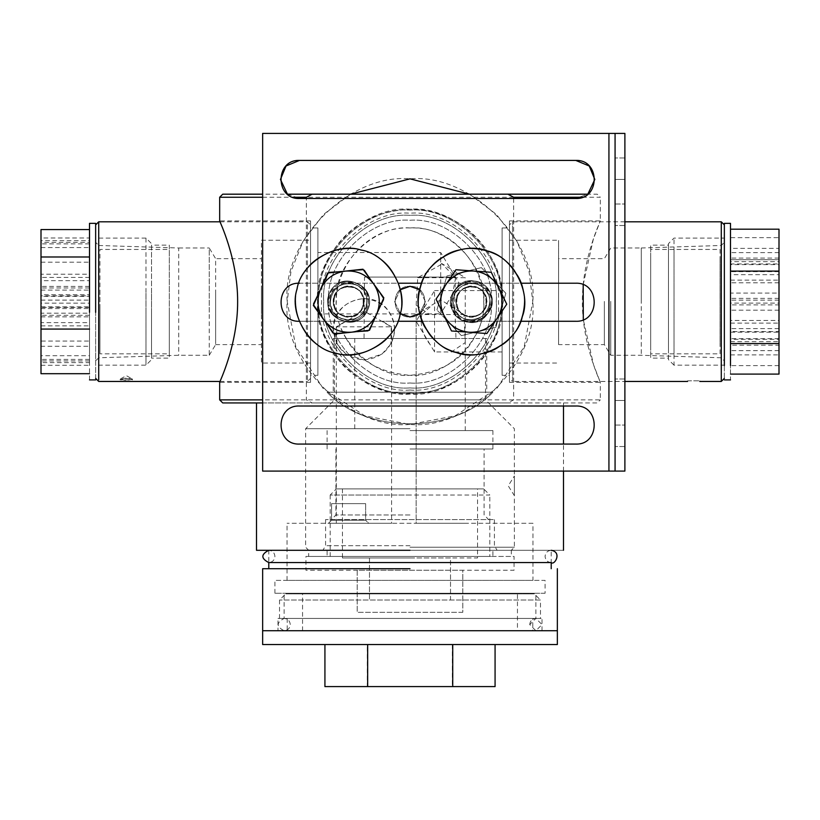 <?xml version="1.0" encoding="UTF-8"?>
<svg xmlns="http://www.w3.org/2000/svg" width="820" height="820" viewBox="0 0 820 820"><rect width="100%" height="100%" fill="white"/><g stroke="black" fill="none" stroke-linecap="round" stroke-linejoin="round"><path stroke-width="0.61" stroke-dasharray="4.1 3.07" d="M317.904 252.519L317.904 313.916L317.904 252.519L440.699 252.519L440.699 313.763L428.819 313.916L416.14 305.132L416.14 523.283L465.258 523.283L416.14 523.283L465.258 523.283L416.14 523.283L416.14 314.531L440.699 299.771L463.976 314.531L465.258 342.575L451.4 351.975L434.559 351.934L429.998 344.38C422.669 335.195 419.922 325.243 421.746 314.531L463.976 314.531M425.354 301.637L419.676 289.716L425.354 301.637L419.676 313.547L425.354 301.637M400.324 289.716L394.645 301.637L400.324 313.547L394.645 301.637L400.324 289.716M394.645 329.261C392.698 310.749 382.468 300.52 363.947 298.562C345.435 300.52 335.206 310.749 333.248 329.261C335.206 347.772 345.435 358.012 363.947 359.959C382.468 358.012 392.698 347.772 394.645 329.261M337.01 343.98L333.248 329.261C331.762 301.934 370.394 287.533 387.153 309.16C395.568 320.005 396.818 331.608 390.894 343.98L381.925 354.148L363.947 359.959L345.978 354.148L337.01 343.98L336.641 326.811L364.039 311.016L391.263 326.811L390.894 343.98M391.581 523.283L336.323 523.283L391.581 523.283L391.581 326.811L336.641 326.811M336.323 523.283L336.323 326.811L344.943 321.624M416.14 305.132L417.739 277.693L440.699 264.757L440.699 252.519L459.149 283.218L440.699 313.763M440.699 264.757L441.621 263.486L455.612 277.693L452.578 294.144M417.739 277.693L465.258 277.693L441.621 263.486M421.746 314.531L432.775 304.527M429.998 344.38L416.109 321.276L434.559 290.577L434.559 351.934M368.713 523.283L328.492 523.283L368.713 523.283L328.492 523.283L368.713 523.283L365.638 520.208L331.567 520.208L365.638 520.208L331.567 520.208L331.567 503.634L365.638 503.634L331.567 503.634L365.638 503.634L331.567 503.634L331.567 520.208L365.638 520.208L365.638 503.634L365.638 520.208L368.713 523.283L328.492 523.283L368.713 523.283M532.949 523.283L287.051 523.283L532.949 523.283L532.949 580.375L287.051 580.375L532.949 580.375M582.497 197.261L600.332 197.261L597.268 194.186L587.817 194.186L575.773 198.481L587.817 194.186M513.648 197.261L306.352 197.261M262.646 197.261L292.76 197.261M287.441 194.186L299.484 198.481L287.441 194.186L262.646 194.186M312.102 194.186L507.898 194.186M513.648 198.481L513.648 399.873L507.898 402.938L312.102 402.938L306.352 399.873L306.352 198.481M363.701 301.637C364.531 321.102 332.674 321.102 333.504 301.637C332.674 282.172 364.531 282.172 363.701 301.637C364.531 282.172 332.674 282.172 333.504 301.637C332.674 321.102 364.531 321.102 363.701 301.637M486.496 301.637C487.326 321.102 455.469 321.102 456.299 301.637C455.469 282.172 487.326 282.172 486.496 301.637C487.326 282.172 455.469 282.172 456.299 301.637C455.469 321.102 487.326 321.102 486.496 301.637M583.184 284.714L593.372 239.04L600.332 220.898C600.988 220.16 582.169 258.095 582.364 301.637C582.169 345.169 600.988 383.104 600.332 382.366L600.332 399.873L262.646 399.873M509.466 382.366L509.466 220.898L509.466 382.366L600.332 382.366L593.495 364.592L583.307 319.728M310.534 382.366L219.668 382.366C219.012 383.104 237.831 345.169 237.636 301.637C237.831 258.095 219.012 220.16 219.668 220.898L310.534 220.898L310.534 382.366L310.534 220.898M502.404 301.637C503.131 251.668 460.163 208.557 410 209.233C369.769 211.293 341.345 230.215 324.74 265.998C311.118 304.097 317.76 337.758 344.656 366.97C373.879 393.877 407.54 400.519 445.639 386.886C481.494 370.189 500.415 341.766 502.404 301.637M262.646 402.938L597.268 402.938L600.332 399.873M410 630.723L262.646 630.723L410 630.723M277.99 630.723L542.01 630.723L277.99 630.723L542.01 630.723L277.99 630.723L277.99 618.444L542.01 618.444L277.99 618.444M502.096 290.577L502.096 351.975L502.096 290.577L434.559 290.577M502.096 351.975L451.4 351.975M502.096 375.314L502.096 227.96L502.096 375.314L509.466 375.314L509.466 227.96L509.466 375.314M502.096 227.96L509.466 227.96M509.466 220.898L600.332 220.898L600.332 197.261M317.904 375.314L317.904 227.96L317.904 375.314L310.534 375.314L310.534 227.96L310.534 375.314M317.904 227.96L310.534 227.96M410 402.938L256.506 402.938L410 402.938M410 387.901C367.319 391.755 319.882 344.308 323.736 301.637C319.882 258.956 367.319 211.509 410 215.373C452.681 211.509 500.118 258.956 496.264 301.637C500.118 344.308 452.681 391.755 410 387.901C367.319 391.755 319.882 344.308 323.736 301.637C319.882 258.956 367.319 211.509 410 215.373C452.681 211.509 500.118 258.956 496.264 301.637C500.118 344.308 452.681 391.755 410 387.901M410 394.041C364.285 398.171 313.465 347.352 317.596 301.637C313.465 255.912 364.285 205.102 410 209.233C455.715 205.102 506.534 255.912 502.404 301.637C506.534 347.352 455.715 398.171 410 394.041M529.73 624.584C530.099 620.873 532.149 618.823 535.87 618.444L284.13 618.444L535.87 618.444L542.01 624.584L535.87 630.723L529.73 624.584L535.87 618.444L535.87 593.27L284.13 593.27L535.87 593.27M284.13 618.444L535.87 618.444L284.13 618.444C276.217 622.554 276.217 626.644 284.13 630.723C287.882 630.313 289.931 628.264 290.27 624.584C289.901 620.873 287.851 618.823 284.13 618.444L284.13 593.27M545.074 593.27L274.925 593.27L545.074 593.27L545.074 580.375L274.925 580.375L545.074 580.375M274.925 593.27L274.925 580.375M287.051 580.375L287.051 523.283M410 568.711L262.646 568.711L410 568.711M485.522 338.476L485.522 399.873L514.376 428.727L514.376 495.649L514.376 476L508.236 485.829L514.376 495.649L514.376 547.227L511.311 550.292L308.689 550.292L308.689 556.431L511.311 556.431L511.311 550.292L268.786 550.292L551.214 550.292L256.506 550.292L563.494 550.292L308.689 550.292L305.624 547.227L305.624 428.727L334.478 399.873L334.478 338.476M455.971 338.476L473.806 338.476C503.213 292.545 464.479 225.449 410 227.96C355.521 225.449 316.786 292.545 346.194 338.476L455.971 338.476L454.639 301.637L455.5 277.078L364.5 277.078L364.029 338.476M410 382.981C450.252 386.62 494.993 341.878 491.354 301.637C494.993 261.385 450.252 216.644 410 220.283C369.748 216.644 325.007 261.385 328.646 301.637C325.007 341.878 369.748 386.62 410 382.981C369.748 386.62 325.007 341.878 328.646 301.637C325.007 261.385 369.748 216.644 410 220.283C450.252 216.644 494.993 261.385 491.354 301.637C494.993 341.878 450.252 386.62 410 382.981M410 227.96C373.551 224.659 333.033 265.178 336.323 301.637C333.033 338.086 373.551 378.604 410 375.314C446.449 378.604 486.967 338.086 483.677 301.637C486.967 265.178 446.449 224.659 410 227.96M473.806 338.476C461.947 360.359 440.678 372.639 410 375.314C379.322 372.639 358.053 360.359 346.194 338.476L333.248 338.476L333.248 392.196L486.752 392.196L410 392.196L486.752 392.196L486.752 338.476L346.194 338.476M410 286.282C429.793 285.442 429.793 317.822 410 316.981C390.207 317.822 390.207 285.442 410 286.282C390.207 285.442 390.207 317.822 410 316.981C429.793 317.822 429.793 285.442 410 286.282M348.603 286.539C368.067 285.708 368.067 317.555 348.603 316.725C329.138 317.555 329.138 285.708 348.603 286.539C329.138 285.708 329.138 317.555 348.603 316.725C368.067 317.555 368.067 285.708 348.603 286.539M471.397 286.539C490.862 285.708 490.862 317.555 471.397 316.725C451.933 317.555 451.933 285.708 471.397 286.539C451.933 285.708 451.933 317.555 471.397 316.725C490.862 317.555 490.862 285.708 471.397 286.539M492.933 392.196C453.562 434.292 366.437 434.292 327.067 392.196L492.933 392.196C453.562 434.292 366.437 434.292 327.067 392.196L492.933 392.196M410 390.043C366.253 394 317.637 345.374 321.583 301.637C317.637 257.89 366.253 209.264 410 213.22C453.747 209.264 502.363 257.89 498.416 301.637C502.363 345.374 453.747 394 410 390.043M410 393.118C455.264 397.208 505.571 346.891 501.481 301.637C505.571 256.373 455.264 206.056 410 210.145C364.736 206.056 314.429 256.373 318.519 301.637C314.429 346.891 364.736 397.208 410 393.118C455.264 397.208 505.571 346.891 501.481 301.637C505.571 256.373 455.264 206.056 410 210.145C364.736 206.056 314.429 256.373 318.519 301.637C314.429 346.891 364.736 397.208 410 393.118M364.5 277.078L455.5 277.078M350.55 194.186L323.541 214.43L303.062 241.275L290.957 271.502L287.205 301.637L295.825 346.829L323.172 388.465L364.797 415.812L410 424.432C470.752 429.916 538.289 362.389 532.795 301.637C538.289 240.875 470.752 173.348 410 178.842C349.248 173.348 281.711 240.875 287.205 301.637C281.711 362.389 349.248 429.916 410 424.432L455.202 415.812L496.828 388.465L524.175 346.829L532.795 301.637L529.043 271.502L516.938 241.275L496.459 214.43L469.45 194.186M410 547.227L514.376 547.227L410 547.227M325.581 519.593L325.581 545.689L322.916 550.292L497.084 550.292L322.916 550.292L497.084 550.292L494.419 545.689L494.419 519.593M410 428.727L305.624 428.727L410 428.727M410 545.689L325.581 545.689L410 545.689M335.923 448.991L335.923 514.991L331.321 519.593L494.419 519.593L325.581 519.593L488.679 519.593L484.077 514.991L484.077 448.991M410 514.991L335.923 514.991L410 514.991M410 448.991L492.892 448.991L410 448.991M410 399.873L485.522 399.873L410 399.873M410 338.476L334.478 338.476L410 338.476M410 430.572L492.892 430.572L410 430.572M132.481 379.27L126.341 380.49L120.202 379.27L126.341 378.061L132.123 378.86L132.481 379.875C128.392 378.061 124.291 378.061 120.202 379.875L132.481 379.875M120.202 379.875L120.202 379.27M95.643 378.379L95.643 224.885M98.718 223.388L98.718 381.454M307.469 379.875L307.469 223.388L307.469 381.454L310.534 378.379L310.534 224.885L307.469 221.82L307.469 223.388M98.707 290.526L98.707 356.669L98.707 245.487L95.643 242.32L95.643 360.943L98.707 357.776L178.719 355.275L209.233 355.275L209.233 249.044L209.233 312.246M310.534 313.773L310.534 241.449L310.534 363.034L261.416 363.034L261.416 240.239L310.534 240.239L310.534 289.491M98.707 312.738L98.707 357.776M98.707 245.487L178.719 247.988L178.719 355.275M215.639 293.13L215.639 343.764L215.639 258.659L209.233 247.988L209.233 291.028M209.233 355.275L215.639 344.615L215.639 310.134M261.416 289.491L261.416 313.773M215.639 344.615L261.416 344.615L261.416 258.659L215.639 258.659M687.519 380.839L699.798 380.839L687.519 380.839L687.519 381.454M699.798 381.454L699.798 380.839M724.357 378.379L724.357 224.885L724.357 378.379M721.282 381.454L721.282 221.82M509.466 378.379L509.466 224.885L509.466 378.379L509.466 224.885L509.466 378.379L512.531 381.454L512.531 221.82L512.531 381.454L624.891 381.454M641.281 247.988L721.293 245.487L724.357 242.32L724.357 360.943L724.357 242.32L724.357 360.943L721.293 357.776L641.281 355.275L610.767 355.275L604.361 344.615L558.584 344.615L558.584 258.659L604.361 258.659L610.767 247.988L641.281 247.988L641.281 355.275M509.466 301.944L509.466 240.239L509.466 301.944M721.293 301.35L721.293 357.776L721.293 301.35M641.281 301.904L641.281 247.988L641.281 301.904M610.767 301.37L610.767 355.275L610.767 301.37M604.361 301.422L604.361 344.615L604.361 301.422M558.584 301.944L558.584 240.239L558.584 301.944M558.584 301.422L558.584 344.615L558.584 301.422M624.891 400.488C624.891 372.772 624.891 372.772 624.891 400.488C624.891 372.772 624.891 372.772 624.891 400.488L624.891 425.047C624.891 452.753 624.891 452.753 624.891 425.047C624.891 452.753 624.891 452.753 624.891 425.047L624.891 400.488C624.891 372.772 624.891 372.772 624.891 400.488C624.891 372.772 624.891 372.772 624.891 400.488L624.891 425.047C624.891 452.753 624.891 452.753 624.891 425.047C624.891 452.753 624.891 452.753 624.891 425.047L624.891 400.488L615.072 400.488C615.072 372.772 615.072 372.772 615.072 400.488C615.072 372.772 615.072 372.772 615.072 400.488L615.072 425.047C615.072 452.753 615.072 452.753 615.072 425.047C615.072 452.753 615.072 452.753 615.072 425.047C615.072 452.753 615.072 452.753 615.072 425.047C615.072 452.753 615.072 452.753 615.072 425.047L615.072 400.488C615.072 372.772 615.072 372.772 615.072 400.488C615.072 372.772 615.072 372.772 615.072 400.488L624.891 400.488M624.891 179.447C624.891 151.741 624.891 151.741 624.891 179.447C624.891 151.741 624.891 151.741 624.891 179.447L624.891 204.006C624.891 231.722 624.891 231.722 624.891 204.006C624.891 231.722 624.891 231.722 624.891 204.006L624.891 179.447C624.891 151.741 624.891 151.741 624.891 179.447C624.891 151.741 624.891 151.741 624.891 179.447L624.891 204.006C624.891 231.722 624.891 231.722 624.891 204.006C624.891 231.722 624.891 231.722 624.891 204.006L624.891 179.447L615.072 179.447C615.072 151.741 615.072 151.741 615.072 179.447C615.072 151.741 615.072 151.741 615.072 179.447L615.072 204.006C615.072 231.722 615.072 231.722 615.072 204.006C615.072 231.722 615.072 231.722 615.072 204.006C615.072 231.722 615.072 231.722 615.072 204.006C615.072 231.722 615.072 231.722 615.072 204.006L615.072 179.447C615.072 151.741 615.072 151.741 615.072 179.447C615.072 151.741 615.072 151.741 615.072 179.447L624.891 179.447M299.484 198.481L575.773 198.481M575.773 160.423L299.484 160.423M397.915 321.276L299.484 321.276C274.936 322.321 274.936 282.172 299.484 283.218L398.387 283.218M299.484 321.276L575.773 321.276C600.322 322.321 600.322 282.172 575.773 283.218L299.484 283.218C274.936 282.172 274.936 322.321 299.484 321.276L575.773 321.276L299.484 321.276M520.71 321.276L422.085 321.276M421.613 283.218L521.182 283.218M299.484 444.071L575.773 444.071L299.484 444.071C274.936 445.116 274.936 404.967 299.484 406.013C274.936 404.967 274.936 445.116 299.484 444.071L575.773 444.071M575.773 406.013L299.484 406.013M615.072 133.404L615.072 471.09L624.891 471.09L624.891 133.404L624.891 471.09L262.646 471.09L262.646 133.404L262.646 471.09L624.891 471.09L624.891 133.404L608.932 133.404L624.891 133.404L615.072 133.404L615.072 471.09L615.072 133.404L262.646 133.404L608.932 133.404L608.932 471.09L262.646 471.09L262.646 133.404L608.932 133.404L608.932 471.09L608.932 133.404M356.054 284.786C334.744 274.249 319.021 309.786 341.151 318.478C351.78 321.901 359.877 318.775 365.443 309.089C368.867 298.459 365.74 290.362 356.054 284.786C378.184 293.478 362.46 329.015 341.151 318.478C319.021 309.786 334.744 274.249 356.054 284.786M369.502 330.265L383.852 297.855L362.952 269.216L327.703 272.998L313.353 305.419L334.252 334.047L369.502 330.265M354.814 287.594C337.061 278.81 323.951 308.433 342.391 315.669C360.144 324.454 373.254 294.841 354.814 287.594M368.682 306.506C376.072 280.87 333.699 270.6 328.523 296.758C321.132 322.393 363.506 332.674 368.682 306.506C363.506 332.674 321.132 322.393 328.523 296.758C333.699 270.6 376.072 280.87 368.682 306.506M400.18 314.142C396.296 340.228 361.056 361.712 336.087 353.215C310.011 349.33 288.527 314.08 297.024 289.122C300.899 263.046 336.149 241.551 361.118 250.049C387.194 253.933 408.678 289.183 400.18 314.142M461.065 316.879C480.161 331.044 501.963 298.869 481.729 286.385C471.879 281.127 463.351 282.757 456.145 291.295C450.887 301.155 452.527 309.683 461.065 316.879C440.832 304.394 462.634 272.219 481.729 286.385C501.963 298.869 480.161 331.044 461.065 316.879M455.93 269.739L436.045 299.085L451.512 330.972L486.865 333.525L506.75 304.189L491.282 272.291L455.93 269.739M462.787 314.337C478.695 326.145 496.869 299.331 480.007 288.927C464.099 277.129 445.926 303.933 462.787 314.337M477.271 281.813C452.035 273.162 439.653 314.972 465.524 321.45C490.76 330.101 503.142 288.302 477.271 281.813C503.142 288.302 490.76 330.101 465.524 321.45C439.653 314.972 452.035 273.162 477.271 281.813M486.475 250.735C512.326 255.922 532.026 292.197 522.289 316.704C517.112 342.555 480.827 362.255 456.33 352.528C430.469 347.342 410.769 311.067 420.506 286.559C425.682 260.709 461.967 241.008 486.475 250.735M575.773 283.218C600.322 282.172 600.322 322.321 575.773 321.276M615.072 471.09L608.932 471.09M489.294 297.291C495.885 320.128 458.124 329.302 453.501 305.983C452.015 294.913 456.535 287.492 467.051 283.73C478.121 282.254 485.532 286.764 489.294 297.291C484.671 273.962 446.91 283.136 453.501 305.983C458.124 329.302 495.885 320.128 489.294 297.291M446.931 275.981L481.381 267.617L505.848 293.273L495.864 327.282L461.414 335.646L436.947 310.001L446.931 275.981L436.947 310.001L449.186 322.824C441.498 314.162 439.079 304.22 441.939 292.996C445.598 281.998 452.999 274.936 464.151 271.799C475.497 269.472 485.317 272.353 493.609 280.44C501.297 289.111 503.716 299.054 500.856 310.278C497.197 321.266 489.796 328.328 478.644 331.464C467.297 333.791 457.478 330.911 449.186 322.824L461.414 335.646L495.864 327.282L505.848 293.273L481.381 267.617L446.931 275.981M486.311 298.008C491.805 317.043 460.338 324.689 456.484 305.255C450.99 286.221 482.457 278.574 486.311 298.008M453.962 312.738C438.69 290.874 475.467 267.443 488.833 290.526C504.105 312.399 467.328 335.821 453.962 312.738C467.328 335.821 504.105 312.399 488.833 290.526C475.467 267.443 438.69 290.874 453.962 312.738M426.636 330.152C438.741 353.574 479.044 362.512 499.913 346.399C523.334 334.293 532.272 293.99 516.169 273.111C504.054 249.69 463.751 240.752 442.882 256.865C419.461 268.97 410.523 309.273 426.636 330.152C438.741 353.574 479.044 362.512 499.913 346.399C523.334 334.293 532.272 293.99 516.169 273.111C504.054 249.69 463.751 240.752 442.882 256.865C419.461 268.97 410.523 309.273 426.636 330.152M330.214 302.764C327.744 279.118 366.53 276.729 366.991 300.499C366.499 311.661 360.749 318.16 349.74 320.015C338.578 319.534 332.069 313.783 330.214 302.764C330.665 326.534 369.461 324.146 366.991 300.499C366.53 276.729 327.744 279.118 330.214 302.764M368.18 331.188L332.797 333.361L313.219 303.81L329.025 272.086L364.408 269.903L383.985 299.454L368.18 331.188L383.985 299.454L374.197 284.673C380.244 294.554 380.869 304.773 376.083 315.321C370.548 325.499 362.02 331.147 350.488 332.274C338.906 332.571 329.753 328.01 323.008 318.59C316.961 308.709 316.335 298.5 321.122 287.953C326.657 277.775 335.185 272.117 346.716 270.989C358.289 270.692 367.452 275.253 374.197 284.673L364.408 269.903L329.025 272.086L313.219 303.81L332.797 333.361L368.18 331.188M333.279 302.58C331.218 282.869 363.547 280.881 363.926 300.684C365.986 320.394 333.658 322.383 333.279 302.58M331.085 290.659C344.267 267.474 381.228 290.618 366.12 312.604C352.938 335.79 315.977 312.645 331.085 290.659C315.977 312.645 352.938 335.79 366.12 312.604C381.228 290.618 344.267 267.474 331.085 290.659M303.615 273.46C287.666 294.462 296.912 334.693 320.435 346.614C341.428 362.563 381.659 353.317 393.59 329.804C409.539 308.812 400.293 268.57 376.769 256.65C355.777 240.701 315.546 249.946 303.615 273.46C287.666 294.462 296.912 334.693 320.435 346.614C341.428 362.563 381.659 353.317 393.59 329.804C409.539 308.812 400.293 268.57 376.769 256.65C355.777 240.701 315.546 249.946 303.615 273.46M410 495.034L330.183 495.034L336.323 488.894L483.677 488.894L489.817 495.034L330.183 495.034L410 495.034M410 488.894L483.677 488.894L336.323 488.894L477.537 488.894L477.537 557.969L342.463 557.969L342.463 488.894L410 488.894M330.183 495.034L330.183 556.431L489.817 556.431L330.183 556.431L489.817 556.431L489.817 495.034M410 557.969L342.463 557.969L410 557.969M450.518 557.969L369.482 557.969L450.518 557.969L450.518 600.025L369.482 600.025L450.518 600.025L450.518 557.969M369.482 557.969L369.482 600.025L369.482 557.969M462.798 612.304L357.202 612.304L462.798 612.304L462.798 570.249L357.202 570.249L357.202 612.304L357.202 570.249L462.798 570.249L462.798 612.304M410 570.249L514.068 570.249L514.068 556.431L305.932 556.431L410 556.431L305.932 556.431L305.932 570.249L410 570.249M486.844 550.292L492.892 550.292L492.892 556.431L327.108 556.431L327.108 550.292L486.844 550.292M486.844 556.431L333.156 556.431L486.844 556.431M534.332 593.885L285.667 593.885L534.332 593.885L285.667 593.885L534.332 593.885L540.472 600.025L279.528 600.025L540.472 600.025L540.472 618.444L279.528 618.444L540.472 618.444M279.528 618.444L279.528 600.025L285.667 593.885M517.44 593.885L302.559 593.885L517.451 593.885L517.451 630.723L302.559 630.723L517.44 630.723M302.559 630.723L302.559 593.885M367.268 644.54L495.075 644.54L367.268 644.54L367.268 686.596L495.075 686.596M452.343 644.54L452.343 686.596M324.925 686.596L367.268 686.596M557.354 644.54L262.646 644.54M532.795 630.723L287.205 630.723L532.795 630.723L532.795 618.444L287.205 618.444L532.795 618.444M730.497 248.378L730.497 282.808L730.497 248.378L779 248.378L779 237.646L730.497 237.646L730.497 379.916M779 237.646L779 248.378M779 282.808L730.497 282.808M779 258.064L730.497 258.064M730.497 374.094L730.497 229.18L730.497 374.094M779 374.094L779 332.172L730.497 332.172M779 332.172L779 259.704L730.497 259.704L730.497 350.642L730.497 259.694L779 259.694L779 229.18M730.497 339.326L730.497 280.143L730.497 339.326L779 339.326L779 304.886L730.497 304.886M730.497 280.143L779 280.143L779 339.326M779 328.594L730.497 328.594M779 304.886L779 280.143M730.497 341.632L779 341.632L779 331.598L730.497 331.598M779 338.65L730.497 338.65M779 331.598L779 252.621L730.497 252.621M779 252.621L779 293.078L730.497 293.078M779 300.151L730.497 300.151M730.497 343.57L779 343.57L779 350.642L779 310.185L779 341.632M779 310.185L730.497 310.185M779 293.078L779 261.631L730.497 261.631M779 261.631L779 264.614L730.497 264.614M779 264.614L779 271.676L730.497 271.676M779 271.676L779 303.113L730.497 303.113M779 303.113L779 343.57M779 350.642L730.497 350.642M730.497 274.669L730.497 323.121L730.497 274.669L779 274.669L779 263.938L730.497 263.938M730.497 323.121L779 323.121L779 274.669M779 263.938L779 323.121M779 298.377L730.497 298.377M730.497 354.896L779 354.896L779 365.617L779 345.199L730.497 345.199M779 365.617L730.497 365.617M779 345.199L779 320.456L730.497 320.456M779 320.456L779 354.896M674.009 365.177L668.484 359.652L668.484 243.612L674.009 238.087L724.357 238.087L724.357 365.177L674.009 365.177L674.009 238.087M674.009 249.7L674.009 353.574M724.357 353.574L724.357 249.7M668.484 347.803L668.484 358.114L650.68 358.114L650.68 245.149L668.484 245.149L668.484 347.803L668.484 255.471M724.357 237.656L724.357 379.916M650.68 255.471L650.68 347.803M650.68 344.287L650.68 353.82L720.062 353.82L720.062 249.444L650.68 249.444L650.68 344.287L650.68 258.976M720.062 258.976L720.062 344.287M89.503 295.856L89.503 247.558L89.503 295.856L41 295.856L41 277.416L89.503 277.416M41 277.416L41 295.856M41 290.095L89.503 290.095M41 247.558L89.503 247.558M89.503 329.066L89.503 229.559L89.503 329.066M41 229.559L41 274.208L89.503 274.208M41 274.208L41 346.276L89.503 346.276M41 346.276L41 373.705M89.503 280.655L89.503 243.868L89.503 280.655L41 280.655L41 286.406L89.503 286.406M89.503 243.868L41 243.868L41 280.655M41 262.205L89.503 262.205M41 286.406L41 243.868M89.503 296.389L89.503 365.279L89.503 296.389L41 296.389L41 242.341L89.503 242.341M89.503 360.933L41 360.933L41 365.279L41 362.604L89.503 362.604M41 365.279L89.503 365.279M89.503 315.321L41 315.321L41 303.154L89.503 303.154M41 303.154L41 296.389M41 362.604L41 315.321M41 308.556L89.503 308.556M89.503 287.953L41 287.953L41 360.933M41 306.875L89.503 306.875M41 242.341L41 237.984L89.503 237.984M41 237.984L41 240.66L89.503 240.66M41 240.66L41 294.708L89.503 294.708M41 294.708L41 287.953M41 300.11L89.503 300.11M89.503 341.058L89.503 316.858L89.503 359.396L89.503 341.058L41 341.058L41 322.619L89.503 322.619M89.503 359.396L41 359.396L41 341.058M41 322.619L41 359.396M41 316.858L89.503 316.858M89.503 355.706L89.503 307.408L89.503 355.706L41 355.706L41 313.168L89.503 313.168M89.503 307.408L41 307.408L41 355.706M41 325.858L89.503 325.858M41 313.168L41 307.408M145.991 310.319L145.991 365.177L151.515 359.652L151.515 243.612L145.991 238.087L145.991 364.582L145.991 292.955M95.643 310.319L95.643 238.681L95.643 365.177L145.991 365.177M145.991 238.087L95.643 238.087L95.643 292.955M151.515 293.919L151.515 357.592L151.515 245.149L169.32 245.149L169.32 357.592L169.32 293.919M169.32 309.345L169.32 358.114L151.515 358.114L151.515 309.345M89.503 379.916L89.503 290.936M95.643 379.916L95.643 290.936M169.32 294.503L169.32 353.328L169.32 249.444L99.937 249.444L99.937 353.328L99.937 294.503M99.937 308.761L99.937 353.82L169.32 353.82L169.32 308.761M615.072 425.047L624.891 425.047L615.072 425.047M615.072 204.006L624.891 204.006L615.072 204.006M366.847 309.714C360.82 320.2 352.046 323.592 340.526 319.882C316.551 310.462 333.596 271.973 356.679 283.382C367.165 289.419 370.558 298.193 366.847 309.714M454.885 290.434C462.685 281.188 471.92 279.415 482.59 285.114C504.505 298.644 480.889 333.494 460.204 318.15C450.949 310.349 449.175 301.114 454.885 290.434M466.693 282.244C455.295 286.313 450.405 294.349 452.005 306.342C457.017 331.608 497.924 321.665 490.79 296.922C486.711 285.534 478.685 280.635 466.693 282.244M349.832 321.553C361.763 319.544 367.995 312.492 368.518 300.407C368.026 274.659 326.011 277.242 328.687 302.857C330.696 314.798 337.737 321.02 349.832 321.553M382.95 321.624L391.581 326.811M317.904 313.916L428.819 313.916M465.258 342.575L465.258 277.693M328.492 523.283L331.567 520.208L328.492 523.283M542.01 630.723L542.01 618.444M551.214 562.571C547.555 562.243 545.505 560.203 545.074 556.431C545.454 552.721 547.493 550.671 551.214 550.292L268.786 550.292L268.786 562.571L551.214 562.571L551.214 550.292L268.786 550.292C272.507 550.671 274.546 552.721 274.925 556.431C274.618 560.08 272.568 562.13 268.786 562.571M563.494 471.09L563.494 444.071M563.494 406.013L563.494 402.938M492.892 448.991L492.892 430.572M327.108 430.572L327.108 448.991M465.258 430.572L465.258 338.476M354.742 338.476L354.742 430.572M120.56 378.86L126.341 375.652L132.123 378.86M220.057 381.454L307.469 381.454M220.057 221.82L307.469 221.82M178.719 247.988L209.233 247.988M624.891 221.82L512.531 221.82L509.466 224.885M509.466 240.239L558.584 240.239M509.466 363.034L558.584 363.034M624.891 378.994L615.072 378.994L624.891 378.994M624.891 446.531L615.072 446.531L624.891 446.531M624.891 157.963L615.072 157.963L624.891 157.963M624.891 225.5L615.072 225.5L624.891 225.5M287.205 618.444L287.205 630.723M284.13 630.723L535.87 630.723L284.13 630.723"/><path stroke-width="1.23" d="M419.676 289.716L410 286.282L400.324 289.716L410 286.282L419.676 289.716M400.324 313.547L410 316.981L419.676 313.547L410 316.981L400.324 313.547M292.76 197.261L306.352 197.261L312.102 194.186L287.441 194.186L280.45 179.447L286.026 165.988L299.484 160.423C274.936 159.377 274.936 199.526 299.484 198.481C274.936 199.526 274.936 159.377 299.484 160.423L575.773 160.423C600.322 159.377 600.322 199.526 575.773 198.481C600.322 199.526 600.322 159.377 575.773 160.423L589.231 165.988L594.807 179.447L587.817 194.186L507.898 194.186L513.648 197.261L582.497 197.261M262.646 194.186L222.732 194.186L219.668 197.261L262.646 197.261M306.352 198.481L306.352 197.261M513.648 197.261L513.648 198.481M312.102 194.186L507.898 194.186M262.646 399.873L219.668 399.873L219.668 382.366C219.012 383.104 237.831 345.169 237.636 301.637C237.831 258.095 219.012 220.16 219.668 220.898L219.668 197.261M583.307 319.728L583.184 284.714M219.668 399.873L222.732 402.938L262.646 402.938M410 630.723L262.646 630.723L410 630.723M410 568.711L262.646 568.711L410 568.711M410 550.292L256.506 550.292L410 550.292M469.45 194.186L410 178.842L350.55 194.186M98.718 379.875L98.718 221.82L220.057 221.82M699.798 381.454L721.282 381.454L721.282 221.82L624.891 221.82M687.529 381.454L624.891 381.454M575.773 198.481L299.484 198.481M299.484 283.218C274.936 282.172 274.936 322.321 299.484 321.276C274.936 322.321 274.936 282.172 299.484 283.218M575.773 321.276C600.322 322.321 600.322 282.172 575.773 283.218C600.322 282.172 600.322 322.321 575.773 321.276L520.71 321.276M422.085 321.276L397.915 321.276M398.387 283.218L421.613 283.218M521.182 283.218L575.773 283.218M299.484 406.013C274.936 404.967 274.936 445.116 299.484 444.071C274.936 445.116 274.936 404.967 299.484 406.013L575.773 406.013C600.322 404.967 600.322 445.116 575.773 444.071L299.484 444.071M575.773 444.071C600.322 445.116 600.322 404.967 575.773 406.013C600.322 404.967 600.322 445.116 575.773 444.071C600.322 445.116 600.322 404.967 575.773 406.013M615.072 471.09L624.891 471.09L624.891 133.404L615.072 133.404L615.072 471.09L262.646 471.09L262.646 133.404L608.932 133.404L608.932 471.09M615.072 133.404L608.932 133.404M334.252 334.047L323.808 319.728C330.962 328.84 340.32 332.981 351.872 332.161L334.252 334.047M313.353 305.419L320.528 289.204C316.223 299.966 317.319 310.134 323.808 319.728L313.353 305.419M320.528 289.204L327.703 272.998L345.333 271.112C333.863 272.752 325.591 278.79 320.528 289.204M345.333 271.112L362.952 269.216L373.397 283.535C366.243 274.433 356.885 270.282 345.333 271.112M373.397 283.535L383.852 297.855L376.677 314.06C380.982 303.308 379.885 293.13 373.397 283.535M376.677 314.06L369.502 330.265L351.872 332.161C363.342 330.511 371.614 324.474 376.677 314.06M400.18 314.142C396.296 340.228 361.056 361.712 336.087 353.215C310.011 349.33 288.527 314.08 297.024 289.122C300.899 263.046 336.149 241.551 361.118 250.049C387.194 253.933 408.678 289.183 400.18 314.142M491.282 272.291L499.021 288.24C493.599 278 485.122 272.26 473.611 271.01L491.282 272.291M506.75 304.189L496.807 318.857C502.957 309.037 503.695 298.839 499.021 288.24L506.75 304.189M496.807 318.857L486.865 333.525L469.183 332.254C480.766 332.674 489.97 328.205 496.807 318.857M469.183 332.254L451.512 330.972L443.774 315.034C449.196 325.263 457.673 331.003 469.183 332.254M443.774 315.034L436.045 299.085L445.988 284.407C439.838 294.226 439.1 304.435 443.774 315.034M445.988 284.407L455.93 269.739L473.611 271.01C462.029 270.59 452.824 275.059 445.988 284.407M486.475 250.735C512.326 255.922 532.026 292.197 522.289 316.704C517.112 342.555 480.827 362.255 456.33 352.528C430.469 347.342 410.769 311.067 420.506 286.559C425.682 260.709 461.967 241.008 486.475 250.735M299.484 160.423L286.026 165.988L280.45 179.447L287.441 194.186M587.817 194.186L594.807 179.447L589.231 165.988L575.773 160.423M324.925 644.54L324.925 686.596L367.657 686.596L367.657 644.54M452.732 644.54L452.732 686.596L367.657 686.596M495.075 644.54L495.075 686.596L452.732 686.596M262.646 568.711L262.646 644.54L557.354 644.54L557.354 568.711M262.646 630.723L557.354 630.723M730.497 374.094L779 374.094L779 343.559L730.497 343.559M730.497 271.102L779 271.102L779 229.18L730.497 229.18M779 271.102L779 343.559M730.497 365.607L730.497 223.347L724.357 223.347L724.357 365.607M89.503 329.066L41 329.066L41 256.988L89.503 256.988M41 256.988L41 229.559L89.503 229.559M41 329.066L41 373.705L89.503 373.705M95.643 312.328L95.643 223.347L89.503 223.347L89.503 312.328M268.786 550.292C260.862 554.381 260.862 558.481 268.786 562.571L268.786 568.711M551.214 568.711L551.214 562.571C554.453 565.79 562.407 552.147 551.214 550.292M256.506 402.938L256.506 550.292M563.494 550.292L563.494 471.09M563.494 444.071L563.494 406.013M95.643 224.885L98.718 221.82M95.643 378.379L98.718 381.454L220.057 381.454M724.357 224.885L721.282 221.82M724.357 378.379L721.282 381.454M724.357 379.916L730.497 379.916M95.643 379.916L89.503 379.916M268.786 562.571L551.214 562.571"/></g></svg>
